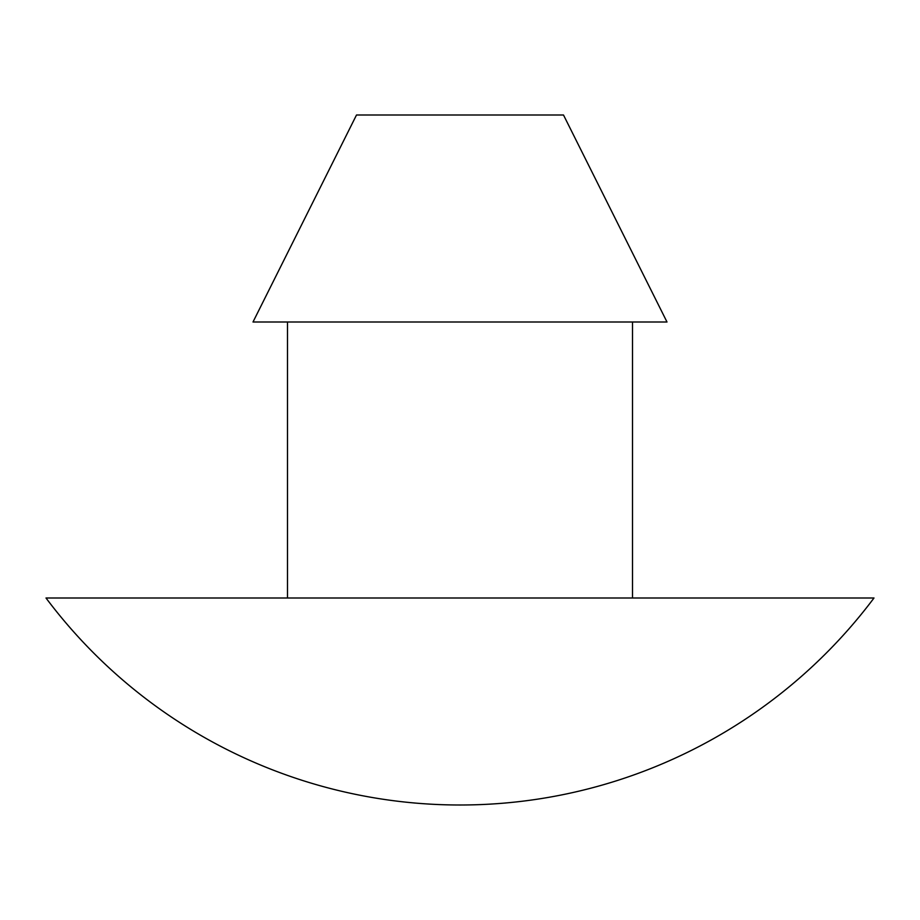 <?xml version="1.0" encoding="UTF-8"?>
<svg xmlns="http://www.w3.org/2000/svg" width="920" height="920" viewBox="0 0 920 920"><rect width="100%" height="100%" fill="white"/><g stroke="black" fill="none" stroke-linecap="round" stroke-linejoin="round"><path stroke-width="1.38" d="M632.5 322L632.5 598L287.5 598L287.5 322M874 598L46 598A517.5 517.5 0 0 0 874 598M667 322L253 322L356.5 115L563.5 115L667 322"/></g></svg>
